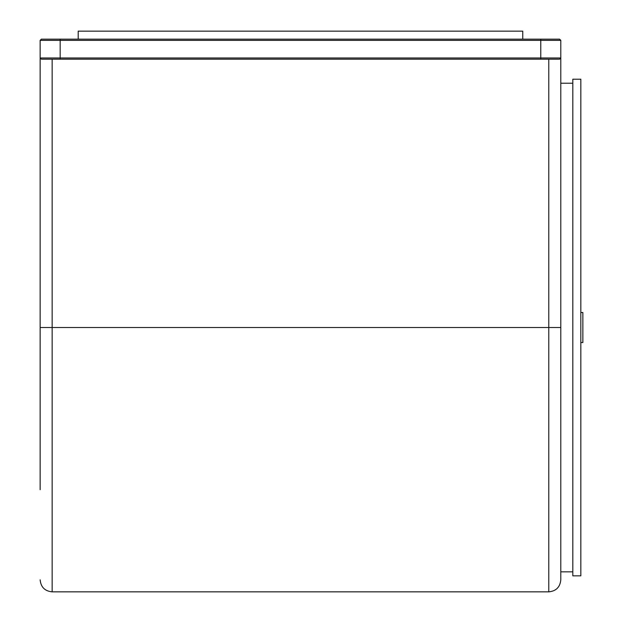 <?xml version="1.0" encoding="UTF-8"?>
<svg xmlns="http://www.w3.org/2000/svg" width="623" height="623" viewBox="0 0 623 623"><rect width="100%" height="100%" fill="white"/><g stroke="black" fill="none" stroke-linecap="round" stroke-linejoin="round"><path stroke-width="0.93" d="M522.752 39.163L522.752 31.15L78.194 31.15L78.194 39.163M40.145 489.725L40.145 40.363L41.352 39.163L559.594 39.163L560.793 40.363L560.793 579.834L560.793 571.828L572.81 571.828M40.145 428.85L40.145 453.676M60.174 59.185L41.352 59.185L40.145 57.986L560.793 57.986L559.594 59.185L60.174 59.185L60.174 40.363L40.145 40.363M560.793 40.363L60.174 40.363L60.174 39.163M580.823 312.505L582.855 312.505L582.855 342.541L580.823 342.541M572.81 79.207L572.81 575.831L580.823 575.831L580.823 79.207L572.81 79.207M52.161 59.185L52.161 327.519L560.793 327.519L560.793 571.828M560.793 83.217L572.81 83.217M40.145 327.519L52.161 327.519L52.161 591.85L548.785 591.85L548.785 59.185M540.772 59.185L540.772 39.163M52.161 591.85C44.864 591.141 40.861 587.131 40.145 579.834M548.785 591.85C556.082 591.141 560.085 587.131 560.793 579.834"/></g></svg>
